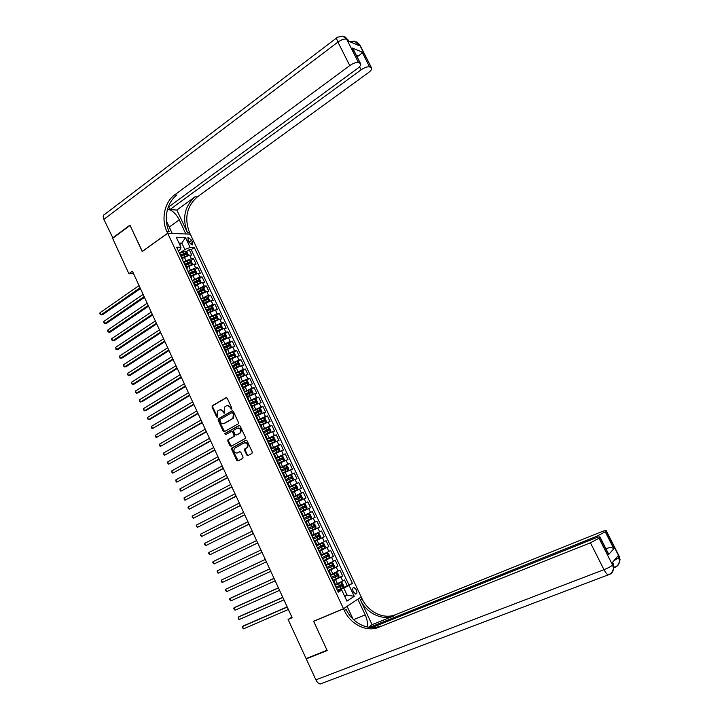 <?xml version="1.0" encoding="UTF-8"?>
<svg xmlns="http://www.w3.org/2000/svg" width="720" height="720" viewBox="0 0 720 720"><rect width="100%" height="100%" fill="white"/><g stroke="black" fill="none" stroke-linecap="round" stroke-linejoin="round"><path stroke-width="1.08" d="M231.642 409.176L231.867 408.213L227.214 398.205L226.008 397.71L212.238 405.783L212.058 407.052L216.648 416.97L217.584 417.24L217.107 415.08L217.674 411.039L219.276 410.031C220.824 409.365 222.102 409.896 223.092 411.633L223.686 412.92L224.64 413.19L224.154 411.012L224.721 406.962L226.341 405.936C227.907 405.261 229.194 405.792 230.193 407.529L231.642 409.176M356.328 589.815L353.907 587.475C352.557 587.79 352.359 589.212 353.313 591.75L355.734 594.09C357.084 593.775 357.282 592.344 356.328 589.815M246.789 455.013L248.004 455.544L251.946 453.411L252.288 452.034L247.05 440.802L245.835 440.28L231.75 448.083L231.624 449.289L236.781 460.422L237.987 460.953L242.91 458.235L243.027 457.047L240.804 452.259L239.589 451.737L237.258 453.006C234.243 453.096 233.28 451.548 234.378 448.38L244.062 442.926C247.086 442.8 248.067 444.33 247.005 447.534L244.674 449.019L244.557 450.216L246.789 455.013L248.175 455.454M128.898 273.708L112.617 238.347L130.095 225.414L142.209 251.541L167.706 233.28L343.485 608.724L313.596 621.225L327.051 650.241L306.099 658.575L288.09 619.47L292.176 617.733L132.417 271.215L128.898 273.708L133.524 273.618M238.194 423.873L238.527 422.496L233.334 411.345L232.119 410.841L218.259 418.833L218.088 420.084L223.209 431.136L224.406 431.649L238.194 423.873M240.174 426.042L245.394 437.238L245.268 438.453L231.183 446.274L229.986 445.752L227.781 441L227.916 439.776L233.685 436.527L234.018 435.15L232.551 431.991L231.345 431.478L225.549 434.736L224.811 433.512L238.959 425.529L240.174 426.042M341.613 588.294L347.283 585.855L344.502 579.933L342.747 581.004L340.884 577.053L332.946 580.842M334.656 579.492L342.648 575.991L339.876 570.087L338.103 571.122L336.249 567.18L328.32 570.969M328.131 570.564L338.022 566.154L335.259 560.268L333.477 561.276L331.623 557.343L323.703 561.123M323.559 560.808L333.414 556.353L330.651 550.476L328.86 551.448L327.015 547.524L319.104 551.295M318.996 551.07L328.815 546.561L326.061 540.702L324.252 541.638L322.416 537.723L314.514 541.494M314.451 541.368L324.225 536.805L321.48 530.964L319.662 531.864L317.826 527.958L309.933 531.72M309.915 531.684L319.653 527.067L316.908 521.244L307.197 525.888M307.179 525.852L315.081 522.108L313.245 518.211L315.09 517.356L312.354 511.542L302.679 516.24M302.634 516.141L310.509 512.379L308.682 508.5L310.536 507.672L307.809 501.876L298.17 506.619M298.08 506.43L305.946 502.677L304.128 498.798L305.991 498.015L303.273 492.228L293.679 497.025M293.544 496.746L301.401 492.993L299.583 489.132L301.464 488.376L298.746 482.607L289.188 487.449M289.017 487.08L296.865 483.345L295.056 479.484L296.946 478.764L294.237 473.004L285.606 477.441M284.499 477.441L292.338 473.715L290.538 469.863L292.437 469.179L289.737 463.437L283.851 466.497M279.999 467.829L287.829 464.103L286.029 460.269L287.937 459.612L285.246 453.879L280.557 456.363M275.508 458.244L283.329 454.518L281.529 450.693L283.455 450.072L280.773 444.357L276.66 446.562M271.026 448.677L278.838 444.96L277.047 441.144L278.982 440.55L276.3 434.853L266.742 439.533M266.553 439.137L274.356 435.429L272.565 431.622L274.518 431.064L271.845 425.376L268.119 427.428M262.098 429.624L269.892 425.916L268.101 422.118L270.072 421.587L267.399 415.917L263.727 417.969M257.652 420.129L265.437 416.43L263.655 412.641L265.626 412.146L262.971 406.494L259.353 408.537M253.215 410.661L260.991 406.971L259.209 403.191L261.198 402.723L258.543 397.08L254.979 399.123M248.787 401.22L256.554 397.53L254.781 393.759L256.779 393.327L254.133 387.693L250.623 389.736M244.377 391.797L252.126 388.116L250.362 384.354L252.378 383.949L249.732 378.333L246.267 380.376M239.967 382.401L247.716 378.72L245.952 374.967L247.977 374.598L245.349 369L241.929 371.034M235.575 373.023L243.315 369.351L241.56 365.607L243.594 365.265L240.966 359.685L237.591 361.719M231.201 363.672L238.923 360.009L237.168 356.274L239.22 355.959L236.601 350.388L233.271 352.422M226.827 354.348L234.549 350.685L232.794 346.959L234.855 346.68L232.245 341.118L228.951 343.152M222.471 345.042L230.175 341.388L228.429 337.671L230.499 337.419L227.898 331.875L224.649 333.909M218.115 335.754L225.819 332.109L224.082 328.401L226.161 328.185L223.56 322.65L220.356 324.684M213.777 326.502L221.472 322.857L219.735 319.158L221.832 318.969L219.231 313.452L216.072 315.477M209.457 317.259L217.134 313.623L215.406 309.942L217.512 309.78L214.92 304.272L211.797 306.306M205.137 308.052L212.814 304.416L211.086 300.735L213.201 300.609L210.618 295.119L207.531 297.144M200.835 298.863L208.494 295.227L206.775 291.564L208.899 291.465L206.325 285.984L203.274 288.009M196.533 289.692L204.192 286.065L202.473 282.411L204.606 282.339L202.041 276.876L199.026 278.901M192.249 280.548L199.899 276.93L198.18 273.276L200.331 273.24L197.766 267.786L194.787 269.811M187.974 271.422L195.615 267.813L193.905 264.168L196.065 264.159L193.509 258.723L191.34 258.714L186.003 260.739L183.717 262.323M189.558 263.124L188.757 262.701L185.409 264.294M190.557 260.748L193.509 258.723M245.277 448.722L244.827 448.974M342.747 581.004L335.511 584.496M338.103 571.122L330.876 574.605M333.477 561.276L326.259 564.741M328.86 551.448L321.642 554.904M324.252 541.638L317.043 545.094M319.662 531.864L312.462 535.302M313.245 518.211L306.054 521.64M308.682 508.5L301.5 511.911M304.128 498.798L296.955 502.209M299.583 489.132L292.419 492.534M295.056 479.484L287.892 482.877M290.538 469.863L283.374 473.247M286.029 460.269L278.874 463.635M281.529 450.693L274.383 454.059M277.047 441.144L269.91 444.501M272.565 431.622L265.437 434.961M268.101 422.118L260.982 425.457M263.655 412.641L256.536 415.971M259.209 403.191L252.099 406.503M254.781 393.759L247.68 397.071M250.362 384.354L243.27 387.648M245.952 374.967L238.869 378.261M241.56 365.607L234.477 368.892M237.168 356.274L230.094 359.55M232.794 346.959L225.729 350.226M228.429 337.671L221.373 340.929M224.082 328.401L217.026 331.65M219.735 319.158L212.688 322.398M215.406 309.942L208.359 313.164M211.086 300.735L204.048 303.957M206.775 291.564L199.737 294.777M202.473 282.411L195.444 285.615M198.18 273.276L191.16 276.471M193.905 264.168L186.894 267.354M187.965 240.183L188.901 242.172L192.213 245.016L192.582 242.271L191.646 240.291L188.325 237.447L187.965 240.183M167.706 233.28L190.269 234.153L361.206 596.934L343.485 608.724M347.283 585.855L352.422 583.326L194.319 247.572L190.161 247.491L184.824 249.498L179.46 253.242M352.422 583.326L349.092 585.414L354.24 596.34L346.932 601.119L341.73 590.031L338.265 592.2L176.643 247.239L180.963 247.32L176.229 237.213L185.472 237.519L190.161 247.491M348.876 584.856L191.241 249.705L189.252 249.678L191.808 255.096L189.639 255.087L182.628 258.255M182.601 259.956L182.925 258.894L182.016 258.696M181.323 255.474L180.288 255.015M335.187 585.621L335.808 585.117M333.18 581.346L333.954 581.166L333.306 581.607M330.489 575.595L331.119 575.118M328.509 571.374L329.265 571.176L328.617 571.59M325.8 565.596L326.448 565.146M323.856 561.438L324.594 561.204L323.928 561.6M321.129 555.624L321.786 555.201M319.212 551.52L319.941 551.259L319.266 551.637M316.467 545.67L317.142 545.283M314.577 541.629L315.288 541.341L314.604 541.701M311.823 535.752L312.498 535.392M310.095 531.72L310.653 531.45L310.095 531.72L311.949 535.689M307.881 525.519L306.027 521.577L305.334 521.901M302.553 515.979L303.264 515.673L302.58 516.033M303.264 515.673L301.419 511.74L300.708 512.037M297.945 506.133L298.656 505.845L297.99 506.232M298.656 505.845L296.82 501.921L296.1 502.2M293.337 496.314L294.057 496.044L293.409 496.458M292.239 492.165L291.501 492.39M288.747 486.513L289.476 486.261L288.846 486.711M287.667 482.409L286.92 482.598M284.175 476.739L284.913 476.514L284.283 476.982M283.113 472.671L282.348 472.842M279.603 466.992L280.35 466.785L279.738 467.289M278.559 462.96L277.785 463.104M275.049 457.272L275.805 457.083L275.211 457.614M274.023 453.285L273.231 453.393M270.504 447.579L271.269 447.408L270.684 447.957M269.496 443.619L268.695 443.709M265.977 437.904L266.742 437.751L266.175 438.336M264.978 433.989L264.168 434.043M261.459 428.256L262.233 428.121L261.675 428.733M260.478 424.377L259.65 424.404M256.95 418.635L257.733 418.518L257.193 419.157M255.987 414.792L255.15 414.792M252.45 409.032L253.242 408.942L252.711 409.599M251.505 405.234L250.659 405.198M247.968 399.456L248.769 399.384L248.247 400.068M247.032 395.694L246.177 395.64M243.486 389.907L244.296 389.853L243.801 390.564M242.577 386.181L241.704 386.1M239.031 380.385L239.841 380.349L239.355 381.087M238.131 376.695L237.249 376.578M234.576 370.881L235.395 370.863L234.927 371.628M233.694 367.227L232.794 367.083M230.13 361.404L230.967 361.404L230.499 362.187M229.266 357.786L228.357 357.615M225.702 351.945L226.539 351.963L226.098 352.782M224.856 348.372L223.938 348.174M221.283 342.513L222.129 342.558L221.697 343.395M220.455 338.976L219.519 338.751M216.882 333.108L217.728 333.162L217.305 334.026M216.063 329.607L215.118 329.355M212.481 323.73L213.345 323.802L212.931 324.693M211.68 320.256L210.726 319.977M208.098 314.37L208.962 314.46L208.566 315.369M207.315 310.932L206.343 310.626M203.724 305.028L204.597 305.136L204.21 306.081M208.8 301.32L206.397 302.094L205.578 300.339L202.95 301.626L201.978 301.302M199.359 295.713L200.241 295.848L199.872 296.811M198.603 292.356L197.613 291.996M195.003 286.425L195.894 286.569L195.534 287.559M194.265 283.095L193.266 282.717M190.665 277.155L191.565 277.326L191.214 278.334M189.945 273.87L188.928 273.456M186.336 267.912L187.236 268.092L186.903 269.136M185.625 264.654L184.608 264.222M195.615 267.813L197.766 267.786M199.899 276.93L202.041 276.876M204.192 286.065L206.325 285.984M208.494 295.227L210.618 295.119M212.814 304.416L214.92 304.272M217.134 313.623L219.231 313.452M221.472 322.857L223.56 322.65M225.819 332.109L227.898 331.875M230.175 341.388L232.245 341.118M234.549 350.685L236.601 350.388M238.923 360.009L240.966 359.685M243.315 369.351L245.349 369M247.716 378.72L249.732 378.333M252.126 388.116L254.133 387.693M256.554 397.53L258.543 397.08M260.991 406.971L262.971 406.494M265.437 416.43L267.399 415.917M269.892 425.916L271.845 425.376M274.356 435.429L276.3 434.853M278.838 444.96L280.773 444.357M283.329 454.518L285.246 453.879M287.829 464.103L289.737 463.437M292.338 473.715L294.237 473.004M296.865 483.345L298.746 482.607M301.401 492.993L303.273 492.228M305.946 502.677L307.809 501.876M310.509 512.379L312.354 511.542M315.081 522.108L316.908 521.244M319.653 527.067L317.826 527.958M324.225 536.805L322.416 537.723M328.815 546.561L327.015 547.524M333.414 556.353L331.623 557.343M338.022 566.154L336.249 567.18M342.648 575.991L340.884 577.053M344.574 596.097L347.049 595.044L343.773 588.078L337.581 590.742M184.824 249.498L181.836 243.144L178.974 243.072M179.712 244.638L181.836 243.144L185.472 237.519M178.362 250.902L180.459 249.435L180.963 247.32M291.888 617.112L288.09 619.47M344.772 596.511L347.049 595.044L354.24 596.34M337.851 591.309L341.73 590.031M182.925 258.894L181.206 255.222L181.647 254.97M186.336 251.703L189.252 249.678M191.241 249.705L194.319 247.572M343.773 588.078L349.092 585.414M231.768 409.077L230.769 407.403L227.295 405.63M220.212 409.734L223.677 411.489L224.658 413.163M226.521 397.629L212.832 405.648L212.643 406.926L217.62 417.213M232.614 410.751L218.844 418.689L218.673 419.94L224.532 431.577M232.74 413.001L231.894 412.65L219.852 419.544L220.257 421.866C221.238 423.594 222.516 424.134 224.073 423.477L232.866 418.365L233.37 414.369L232.74 413.001L233.316 412.857L232.173 412.578M233.316 412.857L233.955 414.225L233.442 418.221L224.658 423.333M231.687 431.388L233.127 431.838L234.594 434.997L234.459 436.212L228.69 439.47L228.357 440.838L231.336 446.193M239.427 425.448L225.522 433.26L225.747 434.619M239.526 433.278L240.039 432.864C241.182 429.642 240.228 428.094 237.168 428.211L233.766 430.164L233.622 431.388L235.089 434.556L236.304 435.069L240.615 432.702C241.776 429.642 240.876 428.067 237.915 427.968M240.093 433.116L236.88 434.907M244.746 442.692C247.716 442.71 248.652 444.267 247.572 447.363L245.241 448.848L245.124 450.045L247.356 454.833M240.003 451.647L237.834 452.826M246.258 440.19L232.326 447.912L232.2 449.109L238.167 460.854M187.533 255.51L188.181 254.745L186.912 252.027L185.283 251.109L179.55 253.44M187.074 255.672L182.34 257.652M184.176 257.184L182.511 258.003M139.05 285.606L99.972 312.759L100.944 314.91L102.528 314.793L140.418 288.567M181.539 255.924L186.102 253.971L185.553 252.891L180.639 255.024M181.179 255.195L184.5 253.62L185.292 254.034M99.972 312.759L99.891 313.956L100.944 314.91L140.067 287.802M112.959 238.095L103.887 219.384L337.923 42.084C336.438 38.925 336.321 37.305 337.581 37.224L342.711 36.126L346.662 39.204L358.506 62.631C356.283 62.154 353.376 63.135 349.776 65.574L337.923 42.084C341.496 39.609 344.412 38.646 346.662 39.204L347.967 39.762L348.732 41.265L358.956 45.585L358.209 44.1L360.207 45.54M112.491 238.077L129.969 225.135L142.335 251.451M185.796 233.982L179.289 219.816C175.95 213.579 172.035 210.051 167.526 209.214M185.913 233.892L190.224 234.063L189.504 232.542C184.185 218.259 186.75 206.406 197.208 196.992L368.487 72.612C371.268 70.461 372.267 68.841 371.466 67.743L359.46 44.631L356.04 41.724M176.832 210.06L187.371 232.452C182.034 218.124 184.599 206.235 195.075 196.794L176.832 210.06L169.929 209.565L168.696 206.937M142.173 251.451L167.661 233.19L166.923 231.615C160.947 219.429 164.529 202.05 174.672 194.868L349.776 65.574M167.661 233.19L172.197 233.37L166.365 220.932M354.312 51.921L352.359 48.06L362.07 52.056L369.603 66.933L371.052 67.491M369.603 66.933C367.47 66.483 364.635 67.446 361.098 69.831L359.514 66.708M169.929 209.565L361.098 69.831M103.887 219.384C102.744 216.567 103.032 214.875 104.76 214.317L336.744 37.863M168.129 207.351L357.507 68.481C360.315 66.294 361.305 64.629 360.468 63.486L352.359 48.06M358.506 62.631L360.018 63.216M357.003 56.637L358.218 56.016L356.301 55.251M166.923 231.615L169.182 231.714C163.224 219.555 166.806 202.239 176.931 195.084L174.672 194.868M362.07 52.056C361.89 53.19 360.603 54.504 358.218 56.016M619.317 556.47L618.633 557.802L617.769 556.101L612.378 562.482L613.26 564.219L612.576 565.038C611.145 566.397 608.283 567.945 603.981 569.673L590.427 542.79L599.022 538.245L612.576 565.038L613.395 567.891C613.503 571.104 612.099 573.354 609.192 574.623L609.417 574.353M321.714 683.559L320.274 683.991C318.6 683.757 317.142 682.38 315.9 679.86L306.234 658.881L327.186 650.547L313.641 621.333L343.53 608.823L344.34 610.56C350.469 624.294 366.66 632.394 378.612 627.327L590.427 542.79M314.163 620.991L313.641 621.333M367.065 626.976C367.857 623.439 367.236 619.398 365.202 614.853L357.876 599.283L361.251 597.033L362.043 598.716C367.992 611.964 383.769 619.695 395.424 614.709L601.083 531.927C604.512 530.586 606.24 530.181 606.249 530.712L619.452 556.74L620.082 559.791L619.29 557.019L606.069 530.955L605.259 531.801L613.836 548.721L608.616 554.643L607.626 552.042M346.554 606.681L347.103 606.447L353.061 619.164M347.103 606.447L343.53 608.823M372.069 624.654L360.378 599.832C366.345 613.125 382.158 620.892 393.84 615.897L372.069 624.654L368.532 627.255M608.616 554.643L599.877 537.363L599.022 538.245M599.877 537.363L600.075 537.102C600.066 536.544 598.32 536.94 594.828 538.299L371.97 627.561M307.377 658.071L306.234 658.881M357.345 599.508L357.876 599.283M360.72 597.258L361.251 597.033M369.576 627.399L596.871 536.22L605.259 531.801M606.285 549.378L607.329 548.226L606.006 548.838M344.34 610.56L346.122 609.372C352.233 623.052 368.379 631.125 380.304 626.058L378.612 627.327M607.329 548.226C610.254 547.353 612.423 547.515 613.836 548.721M191.772 264.618L192.447 263.808L191.16 261.09L189.549 260.181L183.807 262.521M191.421 264.744L186.606 266.751M190.278 269.856L188.568 266.202L186.768 267.093M143.109 294.417L103.878 321.372L104.859 323.523L106.434 323.397L144.468 297.369M185.796 265.023L190.359 263.052L189.819 261.972L184.68 264.222M103.878 321.372L103.797 322.56L104.859 323.523L144.126 296.622M196.011 273.762L196.713 272.898L195.426 270.171L193.815 269.28L188.073 271.638M195.777 273.852L190.881 275.868M192.933 275.274L191.034 276.201M147.186 303.255L107.802 330.003L108.783 332.163L110.349 332.019L148.536 306.18M190.071 274.14L194.634 272.169L194.094 271.08L188.892 273.366M189.486 273.483L193.032 271.8L193.833 272.232M107.802 330.003L107.712 331.182L108.783 332.163L148.203 305.469M200.277 282.924L200.988 282.015L199.701 279.279L198.099 278.397L192.357 280.764M200.133 282.969L195.165 285.012M197.361 284.337L195.318 285.336M151.272 312.111L111.726 338.652L112.716 340.821L114.282 340.65L152.613 315.018M194.355 283.275L198.909 281.295L198.378 280.206L193.167 282.501M193.554 282.708L197.307 280.926L198.117 281.367M111.726 338.652L111.636 339.831L112.716 340.821L152.289 314.325M204.543 292.104L205.281 291.141L203.994 288.405L202.428 287.559L196.641 289.926M204.507 292.122L199.467 294.183M201.834 293.4L199.602 294.489M155.358 320.985L115.668 347.328L116.658 349.497L118.215 349.317L156.69 323.874M198.648 292.437L203.202 290.457L202.671 289.359L197.46 291.663M197.604 291.969L201.6 290.07L202.41 290.52M202.428 287.559L204.561 292.095M115.668 347.328L115.965 349.362L116.658 349.497L156.384 323.208M206.73 296.721L208.863 301.266L209.583 300.303L208.287 297.549L206.694 296.703L200.943 299.097M206.397 302.094L203.769 303.372M206.37 302.463L203.904 303.66M159.462 329.886L119.619 356.022L120.609 358.2L122.157 357.993L160.785 332.757M205.578 300.339L207.504 299.628L206.982 298.53L201.762 300.843M201.897 301.14L205.902 299.232L206.721 299.7M119.619 356.022L119.916 358.047L120.609 358.2L160.488 332.118M213.03 310.581L213.885 309.483L212.598 306.72L211.005 305.883L205.254 308.304M211.041 311.49L208.215 312.867M213.165 310.491L208.089 312.579M163.575 338.805L123.57 364.734L124.56 366.912L126.108 366.696L164.889 341.658M207.261 310.833L211.815 308.835L211.293 307.728L206.073 310.05M206.208 310.338L210.213 308.43L211.041 308.898M123.57 364.734L123.471 365.886L124.56 366.912L164.61 341.037M217.251 319.86L218.214 318.681L216.909 315.918L215.325 315.099L209.574 317.52M215.658 320.58L212.544 322.083M217.494 319.707L212.409 321.813M167.697 347.751L127.539 373.464L128.529 375.651L130.068 375.417L169.002 350.577M213.345 323.802L211.59 320.058L216.144 318.051L215.622 316.944L210.402 319.275M210.528 319.554L214.533 317.637L215.361 318.123M214.542 317.637L215.622 316.944L214.533 317.637M127.539 373.464L127.431 374.607L128.529 375.651L168.732 349.992M221.481 329.175L222.543 327.906L221.238 325.134L219.663 324.324L213.912 326.772M220.23 329.742L216.873 331.335M221.832 328.95L216.756 331.074M171.828 356.715L131.517 382.221L132.507 384.408L134.046 384.156L173.124 359.523M215.838 329.355L220.482 327.294L219.969 326.187L214.731 328.527M214.857 328.788L218.871 326.871L219.699 327.366M219.969 326.187L218.871 326.871L219.969 326.187M131.517 382.221L131.4 383.355L132.507 384.408L172.863 358.956M225.693 338.517L226.881 337.149L225.576 334.377L224.001 333.585L218.25 336.042M224.766 338.94L221.22 340.596M226.179 338.22L221.103 340.353M175.977 365.697L135.504 390.996L136.494 393.192L138.024 392.913L177.255 368.478M220.014 338.715L224.829 336.564L224.325 335.448L219.078 337.806M219.195 338.049L223.218 336.132L224.046 336.627M223.236 336.132L224.325 335.448L223.218 336.132M135.504 390.996L135.387 392.121L136.494 393.192L177.012 367.947M229.896 347.904L231.237 346.419L229.932 343.638L228.357 342.855L222.606 345.33M229.302 348.174L225.567 349.893M230.544 347.508L225.459 349.659M180.126 374.706L139.491 399.789L140.49 401.994L142.011 401.697L181.404 377.469M225.846 351.927L224.082 348.156L229.194 345.852L228.69 344.736L223.434 347.094M223.542 347.337L227.592 345.411L228.402 345.915M139.491 399.789L139.77 401.787L140.49 401.994L181.17 376.956M234.081 357.318L235.602 355.716L234.288 352.926L232.722 352.161L226.971 354.645M233.811 357.444L229.932 359.208M234.909 356.814L229.833 358.983M184.293 383.733L143.496 408.6L144.495 410.814L146.016 410.499L185.553 386.478M228.321 357.534L233.559 355.167L233.064 354.042L227.799 356.418M227.907 356.643L231.966 354.708L232.767 355.23M143.496 408.6L143.37 409.707L144.495 410.814L185.328 385.992M234.315 368.541L239.292 366.156L239.976 365.031L238.662 362.232L237.105 361.485L231.345 363.987M239.292 366.156L234.216 368.334M188.46 392.778L147.51 417.438L148.518 419.652L150.021 419.319L189.72 395.505M232.704 366.885L237.942 364.5L237.447 363.375L232.173 365.76M232.272 365.976L236.358 364.032L237.15 364.563M147.51 417.438L147.375 418.536L148.518 419.652L189.504 395.046M238.698 377.901L243.684 375.507L244.359 374.373L243.045 371.565L241.488 370.827L235.728 373.347M243.684 375.507L238.608 377.703M192.645 401.85L151.533 426.294L152.541 428.517L193.887 404.55M237.087 376.254L242.334 373.86L241.848 372.726L236.565 375.129M236.655 375.327L240.75 373.383L241.542 373.923M151.533 426.294L151.794 428.274L152.541 428.517L193.689 404.118M243.099 387.288L248.094 384.894L248.76 383.733L247.437 380.925L245.889 380.196L240.129 382.725M248.094 384.894L243.009 387.099M196.839 410.94L155.565 435.177L156.573 437.391L198.072 413.622M241.488 385.641L246.744 383.247L246.258 382.113L240.966 384.516M241.047 384.705L245.151 382.752L245.943 383.301M155.565 435.177L155.826 437.139L156.573 437.391L197.883 413.217M247.5 396.693L252.504 394.299L253.17 393.12L251.838 390.303L250.299 389.592L244.53 392.139M252.504 394.299L247.419 396.522M201.033 420.057L159.606 444.069L160.614 446.301L202.266 422.712M245.898 395.055L251.154 392.652L250.677 391.509L245.376 393.93M245.457 394.101L249.57 392.148L250.353 392.706M159.606 444.069L159.858 446.031L160.614 446.301L202.086 422.334M251.919 406.125L256.932 403.722L257.58 402.525L256.257 399.699L254.718 399.006L248.949 401.571M256.932 403.722L251.847 405.963M205.245 429.192L163.656 452.988L164.664 455.22L206.469 431.829M250.326 404.496L255.582 402.084L255.105 400.941L249.795 403.362M249.867 403.524L253.926 401.589L254.772 402.138M163.656 452.988L163.503 454.05L164.664 455.22L206.307 431.478M256.356 415.575L261.369 413.181L262.017 411.957L260.685 409.131L259.146 408.447L253.386 411.021M261.369 413.181L256.284 415.431M209.475 438.354L167.715 461.925L168.732 464.166L210.681 440.964M254.754 413.955L260.019 411.534L259.542 410.382L254.223 412.821M254.295 412.974L258.435 411.012L259.209 411.597M167.715 461.925L167.967 463.878L168.732 464.166L210.528 440.64M260.793 425.061L265.815 422.658L266.454 421.416L265.122 418.572L263.628 417.933L257.823 420.498M263.628 417.933L265.833 422.622L260.73 424.917M213.705 447.534L171.783 470.889L172.8 473.13L214.902 450.126M259.2 423.441L264.465 421.011L263.997 419.859L258.669 422.307M258.732 422.442L262.89 420.48L263.655 421.074M171.783 470.889L172.026 472.833L172.8 473.13L214.767 449.829M265.248 434.556L270.279 432.153L270.909 430.893L269.568 428.049L268.083 427.419L262.278 430.002M270.279 432.153L265.194 434.439M217.944 456.732L175.86 479.871L176.886 482.121L219.132 459.306M263.655 432.954L268.929 430.515L268.461 429.354L263.124 431.811M263.178 431.937L267.354 429.966L268.11 430.569M268.083 427.419L270.297 432.117M175.86 479.871L176.103 481.806L176.886 482.121L219.006 459.036M269.658 443.97L274.743 441.675L269.712 444.087M274.743 441.675L275.364 440.397L274.032 437.544L272.511 436.914M222.201 465.957L179.955 488.871L180.972 491.13L223.38 468.513M268.128 442.485L273.393 440.037L272.934 438.876L267.588 441.342M267.642 441.459L271.818 439.479L272.574 440.1M179.955 488.871L180.189 490.797L180.972 491.13L223.263 468.27M274.185 453.636L279.225 451.224L279.846 449.928L278.496 447.066L276.984 446.445L271.215 449.082M279.225 451.224L274.14 453.537M226.467 475.209L184.05 497.898L185.076 500.157L227.628 477.738M272.601 452.043L277.875 449.586L277.425 448.416L272.061 450.9M272.115 450.999L276.309 449.019L277.056 449.649M184.05 497.898L184.284 499.815L185.076 500.157L227.529 477.522M278.676 463.212L283.725 460.791L284.328 459.477L282.978 456.606L281.475 456.003L275.697 458.658M283.725 460.791L278.631 463.122M230.742 484.479L188.154 506.943L189.189 509.211L231.894 486.99M277.092 461.628L282.375 459.162L281.916 457.992L276.552 460.476M276.597 460.566L280.8 458.577L281.538 459.225M188.154 506.943L187.974 507.951L189.189 509.211L231.804 486.801M283.176 472.806L288.225 470.394L288.828 469.053L287.478 466.173L285.975 465.588L280.197 468.252M288.225 470.394L283.14 472.734M235.026 493.767L192.276 516.006L193.302 518.283L236.169 496.26M281.592 471.231L286.875 468.756L286.425 467.577L281.052 470.079M281.088 470.16L285.309 468.162L286.038 468.828M192.276 516.006L192.087 517.005L193.302 518.283L236.097 496.098M287.685 482.427L292.761 479.979L293.328 478.647L291.978 475.767L290.484 475.2L284.706 477.873M292.743 480.006L287.649 482.364L289.476 486.261M239.319 503.082L196.398 525.096L197.433 527.373L240.453 505.548M286.101 480.861L291.393 478.377L290.943 477.198L285.561 479.709M285.588 479.772L289.818 477.774L290.556 478.458M196.398 525.096L196.209 526.086L197.433 527.373L240.39 505.413M291.744 492.291L297.27 489.654L297.855 488.277L296.496 485.388L295.038 484.839L289.224 487.521M297.27 489.654L291.492 492.354M243.621 512.424L200.538 534.204L201.573 536.49L244.746 514.863M290.628 490.518L295.92 488.025L295.479 486.837L290.088 489.357M290.106 489.411L294.354 487.404L295.074 488.106M295.038 484.839L297.288 489.618M200.538 534.204L200.349 535.185L201.573 536.49L244.701 514.755M296.046 502.074L301.806 499.32L302.382 497.925L301.023 495.027L299.538 494.487L293.76 497.196M301.806 499.32L296.028 502.038M247.941 521.784L204.687 543.339L205.722 545.625L249.057 524.205M295.164 500.202L300.456 497.691L300.024 496.503L294.615 499.032M294.633 499.077L298.89 497.07L299.61 497.79M204.687 543.339L204.489 544.311L205.722 545.625L249.021 524.124M300.582 511.767L306.36 509.013L306.927 507.591L305.559 504.693L304.083 504.162L298.296 506.889M304.119 504.18L306.369 508.977L300.573 511.749M252.261 531.162L208.845 552.492L209.88 554.787L253.368 533.565M299.709 509.904L305.01 507.384L304.578 506.196L299.16 508.734M299.178 508.761L303.444 506.754L304.155 507.501M208.845 552.492L208.638 553.455L209.88 554.787L253.35 533.511M305.136 521.487L310.923 518.733L311.481 517.293L310.113 514.377L308.637 513.873L302.85 516.609M310.923 518.733L305.136 521.478M256.599 540.576L213.012 561.672L214.056 563.967L257.697 542.952M304.263 519.633L309.573 517.104L309.141 515.907L303.723 518.463M303.723 518.472L308.007 516.456L308.709 517.239M213.012 561.672L212.796 562.617L214.056 563.967L257.688 542.925M309.708 531.243L315.495 528.471L316.044 527.013L314.676 524.088L313.209 523.602L307.422 526.356M218.232 573.165L217.386 572.724L217.188 570.861L260.946 549.999L217.188 570.861L218.232 573.165L262.035 552.366M313.713 525.645L312.579 526.185L312.957 527.418L308.835 529.38L314.145 526.851L313.713 525.645L308.286 528.21M317.781 533.349L311.994 536.13L317.781 533.349L319.248 533.826L320.616 536.76L320.094 538.2L317.817 533.367M320.094 538.2L314.289 541.026M265.293 559.422L221.373 580.086L222.426 582.39L266.4 561.825M318.303 535.41L317.16 535.941L317.538 537.174L313.407 539.145L316.836 537.534L318.726 536.616L318.303 535.41L312.867 537.984M265.311 559.458L221.373 580.086L221.571 581.94L222.426 582.39M318.888 550.827L324.675 548.028L325.206 546.525L323.829 543.591L322.371 543.132L316.584 545.922M322.371 543.132L316.575 545.895M269.649 568.872L225.567 589.329L226.62 591.642L270.774 571.302M321.777 545.724L322.128 546.966L317.997 548.937L321.435 547.335L323.325 546.408L322.902 545.202L317.457 547.785M269.676 568.926L225.567 589.329L225.342 590.247L226.62 591.642M323.487 560.664L329.283 557.847L329.805 556.326L328.428 553.383L326.979 552.933L321.183 555.741M326.979 552.933L321.165 555.705M274.014 578.34L231.147 597.861L229.779 598.59L230.832 600.903L275.148 580.806M322.614 558.792L327.933 556.227L327.519 555.012L322.065 557.613M326.43 555.525L326.736 556.776L322.596 558.747M274.059 578.43L229.779 598.59L229.545 599.499L230.832 600.903M328.113 570.519L333.9 567.693L334.422 566.145L333.036 563.193L331.596 562.761L325.917 565.533L324.063 561.537M331.596 562.761L326.403 565.236M278.388 587.835L235.35 607.122L233.991 607.869L235.053 610.2L279.549 590.337M327.231 568.647L332.55 566.073L332.145 564.849L326.673 567.459M331.074 565.362L331.353 566.613L327.204 568.593M278.442 587.952L233.991 607.869L233.757 608.778L235.053 610.2M332.739 580.401L338.535 577.557L339.039 575.991L337.653 573.03L336.258 572.634L331.119 575.127M338.544 577.521L336.222 572.616L331.092 575.064M282.78 597.348L239.571 616.41L238.221 617.184L239.283 619.506L283.95 599.886M331.857 578.52L337.185 575.946L336.78 574.713L331.299 577.332M335.736 575.217L335.979 576.477L331.83 578.457M282.843 597.501L238.221 617.184L238.401 619.002L239.283 619.506M337.383 590.31L343.179 587.448L343.674 585.855L342.288 582.894L340.857 582.498L335.763 585.018M340.857 582.498L335.727 584.946M287.181 606.888L243.801 625.725L242.46 626.508L243.522 628.848L288.36 609.462M336.501 588.429L341.829 585.837L341.424 584.604L335.943 587.241M340.398 585.108L340.614 586.359L336.456 588.339M287.262 607.068L242.46 626.508L242.208 627.39L243.522 628.848M337.428 583.659L335.574 579.69M332.793 573.759L330.939 569.808M328.158 563.886L326.313 559.944M323.541 554.04L321.696 550.107M318.933 544.212L317.097 540.288M314.343 534.42L312.507 530.505M309.762 524.646L307.926 520.74M305.19 514.899L303.363 511.002M300.627 505.17L298.809 501.291M296.082 495.477L294.264 491.598M291.546 485.802L289.728 481.932M287.019 476.154L285.21 472.293M282.501 466.524L280.701 462.681M278.001 456.921L276.201 453.087M273.51 447.345L271.719 443.52M269.028 437.796L267.246 433.98M264.564 428.265L262.782 424.458M260.109 418.761L258.327 414.963M255.663 409.275L253.881 405.495M251.226 399.816L249.453 396.045M246.798 390.384L245.034 386.622M242.388 380.979L240.624 377.217M237.987 371.592L236.232 367.839M233.595 362.223L231.84 358.488M229.212 352.881L227.466 349.155M224.847 343.566L223.101 339.849M220.491 334.269L218.745 330.561M216.144 324.999L214.407 321.3M211.806 315.756L210.069 312.057M207.477 306.531L205.749 302.841M203.166 297.324L201.438 293.652M198.855 288.144L197.136 284.481M194.562 278.991L192.852 275.328M186.003 260.739L184.302 257.103M182.169 258.696L180.441 255.015M335.313 585.549L333.432 581.535M330.615 575.523L328.743 571.518M321.255 555.552L319.392 551.574M316.593 545.607L314.739 541.638M307.314 525.789L305.46 521.838M302.688 515.916L300.843 511.983M298.071 506.079L296.235 502.146M293.472 496.26L291.636 492.336M288.882 486.459L287.055 482.553M284.31 476.694L282.483 472.788M279.738 466.947L277.92 463.059M275.184 457.227L273.366 453.348M270.648 447.534L268.83 443.664M266.112 437.859L264.303 433.998M261.594 428.22L259.794 424.368M257.085 418.599L255.285 414.756M252.594 408.996L250.794 405.171M248.103 399.429L246.312 395.604M243.63 389.88L241.848 386.064M239.166 380.358L237.384 376.551M234.72 370.854L232.938 367.065M230.283 361.377L228.51 357.597M221.436 342.495L219.672 338.733M217.026 333.09L215.262 329.337M212.634 323.712L210.879 319.968M208.242 314.352L206.496 310.617M203.868 305.019L202.122 301.293M199.512 295.713L197.766 291.987M195.156 286.425L193.419 282.708M190.818 277.155L189.081 273.456M186.489 267.912L184.761 264.222M191.34 258.714L189.639 255.087M188.919 242.208L191.646 240.291M190.161 243.963L192.582 242.271M230.769 407.403L230.193 407.529M224.271 412.785L223.686 412.92M223.677 411.489L223.092 411.633M217.233 416.835L216.648 416.97M212.643 406.926L212.058 407.052M212.967 405.549L212.373 405.684M226.458 397.62L226.008 397.71M231.372 408.69L230.796 408.825M223.794 430.983L223.209 431.136M218.673 419.94L218.088 420.084M218.997 418.572L218.412 418.716M232.902 418.644L232.317 418.788M233.955 414.225L233.37 414.369M230.562 445.581L229.986 445.752M228.357 440.838L227.781 441M228.69 439.47L228.105 439.632M234.261 436.365L233.685 436.527M234.594 434.997L234.018 435.15M233.127 431.838L232.551 431.991M225.522 433.26L224.937 433.413M245.124 450.045L244.557 450.216M245.457 448.668L244.89 448.839M246.996 447.831L246.429 448.002M237.357 460.242L236.781 460.422M232.2 449.109L231.624 449.289M232.524 447.75L231.948 447.921M187.398 255.546L185.328 251.127M183.636 253.557L182.826 251.838M184.95 256.374L184.149 254.646M184.5 253.62L185.553 252.891M187.371 232.452L189.504 232.542M195.075 196.794L197.208 196.992M355.473 44.109L358.209 44.1L354.321 41.085L349.92 41.769M344.466 36.792L348.777 40.743M169.236 227.052L179.289 219.816M360.378 599.832L362.043 598.716M615.528 566.928L614.421 567.405C617.544 566.163 619.218 563.895 619.434 560.583C619.533 563.733 618.165 565.929 615.312 567.18M393.84 615.897L395.424 614.709M315.9 679.86L603.981 569.673C605.511 572.607 606.924 574.335 608.229 574.857L609.192 574.623M597.447 537.345L596.871 536.22M613.296 563.625L614.079 567.054L612.594 562.23M612.288 572.22L614.079 567.054L613.395 567.891C613.152 571.284 611.433 573.606 608.229 574.857L320.274 683.991M618.336 564.831L620.082 559.791L619.434 560.583L618.633 557.802L613.827 560.763M353.547 619.632L365.202 614.853M191.673 264.654L189.585 260.208M187.902 262.647L187.083 260.919M189.225 265.473L188.406 263.745M188.757 262.701L189.819 261.972M195.957 273.78L193.86 269.298M192.177 271.764L191.358 270.027M193.5 274.59L192.69 272.862M193.032 271.8L194.094 271.08M200.259 282.924L198.135 278.415M196.461 280.899L195.642 279.162M197.793 283.734L196.974 281.997M197.307 280.926L198.378 280.206M200.754 290.061L199.935 288.315M202.086 292.905L201.267 291.159M201.6 290.07L202.671 289.359M205.056 299.241L204.237 297.495M205.902 299.232L206.982 298.53M213.183 310.464L211.041 305.91M209.376 308.439L208.557 306.693M210.717 311.301L209.898 309.546M210.213 308.43L211.293 307.728M217.512 319.68L215.361 315.117M213.705 317.673L212.886 315.918M215.046 320.535L214.227 318.78M221.85 328.923L219.699 324.351M218.043 326.916L217.215 325.161M219.393 329.787L218.565 328.032M226.197 338.193L224.046 333.603M222.39 336.195L221.562 334.431M223.74 339.066L222.912 337.302M230.562 347.481L228.402 342.882M226.755 345.483L225.927 343.719M228.105 348.372L227.277 346.608M227.574 345.42L228.663 344.736M234.927 356.787L232.767 352.179M231.12 354.807L230.292 353.034M232.479 357.696L231.651 355.923M239.31 366.129L237.141 361.503M235.503 364.149L234.675 362.367M236.871 367.047L236.034 365.265M236.313 364.05L237.42 363.384M243.702 375.48L241.524 370.845M239.895 373.509L239.067 371.727M241.263 376.416L240.426 374.634M248.112 384.867L245.925 380.214M244.305 382.896L243.468 381.114M245.673 385.812L244.827 384.03M245.097 382.77L246.213 382.122M252.522 394.272L250.335 389.61M248.715 392.31L247.878 390.519M250.092 395.235L249.246 393.444M249.507 392.175L250.623 391.527M256.95 403.695L254.754 399.024M253.143 401.742L252.297 399.951M254.52 404.676L253.674 402.876M253.926 401.589L255.051 400.95M261.387 413.145L259.191 408.465M257.58 411.201L256.734 409.41M258.957 414.144L258.111 412.344M258.354 411.039L259.488 410.4M262.026 420.687L261.18 418.887M263.412 423.63L262.566 421.83M262.8 420.507L263.934 419.877M266.49 430.191L265.635 428.382M267.867 433.143L267.021 431.334M267.255 430.002L268.389 429.372M274.761 441.648L272.547 436.923M270.954 439.722L270.108 437.913M272.349 442.683L271.494 440.865M271.719 439.515L272.862 438.894M279.243 451.188L277.029 446.463M275.436 449.28L274.59 447.462M276.831 452.241L275.976 450.423M276.192 449.055L277.344 448.443M283.734 460.764L281.511 456.021M279.927 458.856L279.072 457.038M281.322 461.826L280.467 460.008M280.683 458.622L281.835 458.01M288.243 470.358L286.011 465.606M284.436 468.459L283.581 466.632M285.831 471.438L284.976 469.611M285.183 468.207L286.335 467.604M292.761 479.979L290.52 475.209M288.954 478.089L288.09 476.253M290.349 481.077L289.494 479.241M289.692 477.819L290.853 477.225M293.481 487.737L292.617 485.901M294.885 490.734L294.021 488.898M294.21 487.458L295.38 486.864M301.824 499.284L299.574 494.496M298.017 497.412L297.153 495.567M299.421 500.418L298.557 498.573M298.746 497.115L299.916 496.53M302.562 507.114L301.698 505.269M303.975 510.12L303.111 508.275M303.291 506.799L304.461 506.223M310.932 518.697L308.673 513.882M307.125 516.834L306.261 514.989M308.547 519.858L307.674 518.004M307.845 516.51L309.024 515.943M315.504 528.435L313.245 523.611M311.697 526.581L310.833 524.727M313.119 529.614L312.246 527.76M312.957 527.418L314.145 526.851M316.287 536.355L315.414 534.501M317.709 539.397L316.836 537.534M317.538 537.174L318.726 536.616M324.693 547.992L322.416 543.141M320.877 546.156L320.004 544.293M322.308 549.198L321.435 547.335M322.128 546.966L323.325 546.408M329.301 557.811L327.015 552.951M325.485 555.984L324.612 554.112M326.916 559.035L326.043 557.163M326.736 556.776L327.933 556.227M333.918 567.648L331.632 562.779M330.111 565.83L329.229 563.958M331.542 568.89L330.66 567.018M331.353 566.613L332.55 566.073M334.737 575.703L333.855 573.831M336.177 578.772L335.295 576.891M335.979 576.477L337.185 575.946M343.188 587.412L340.893 582.507M339.381 585.603L338.499 583.722M340.83 588.681L339.939 586.791M340.614 586.359L341.829 585.837M353.106 587.817L353.907 587.475M187.236 268.092L185.508 264.411M191.565 277.326L189.828 273.627M195.894 286.569L194.166 282.87M200.241 295.848L198.504 292.131M204.597 305.136L202.851 301.419M208.962 314.46L207.216 310.725M217.728 333.162L215.973 329.418M222.129 342.558L220.374 338.796M226.539 351.963L224.775 348.201M230.967 361.404L229.194 357.624M235.395 370.863L233.622 367.074M239.841 380.349L238.059 376.551M244.296 389.853L242.514 386.046M248.769 399.384L246.978 395.568M253.242 408.942L251.451 405.117M257.733 418.518L255.933 414.684M262.233 428.121L260.433 424.278M266.742 437.751L264.942 433.899M271.269 447.408L269.46 443.538M275.805 457.083L273.987 453.213M280.35 466.785L278.532 462.906M284.913 476.514L283.086 472.617M294.057 496.044L292.23 492.129M312.507 535.401L310.653 531.45M317.151 545.301L315.288 541.341M321.804 555.237L319.941 551.259M326.466 565.191L324.594 561.204M331.137 575.163L329.265 571.176M335.826 585.171L333.954 581.166M187.677 237.906L188.325 237.447M212.832 405.648L212.238 405.783M218.844 418.689L218.259 418.833M233.442 418.221L232.866 418.365M228.501 439.614L227.916 439.776M234.459 436.212L233.874 436.374M225.396 433.359L224.811 433.512M240.615 432.702L240.039 432.864M245.241 448.848L244.674 449.019M247.572 447.363L247.005 447.534M232.326 447.912L231.75 448.083M353.187 49.086L360.468 63.486M357.03 42.12L359.883 44.901L371.466 67.743M345.501 37.197L349.128 41.436M600.075 537.102L608.373 553.518M227.592 345.411L228.69 344.736M236.358 364.032L237.447 363.375M245.151 382.752L246.258 382.113M249.57 392.148L250.677 391.509M253.998 401.571L255.105 400.941M258.435 411.012L259.542 410.382M262.89 420.48L263.997 419.859M267.345 429.966L268.461 429.354M271.818 439.479L272.934 438.876M276.309 449.019L277.425 448.416M280.8 458.577L281.916 457.992M285.309 468.162L286.425 467.577M289.818 477.774L290.943 477.198M294.354 487.404L295.479 486.837M298.89 497.07L300.024 496.503M303.444 506.745L304.578 506.196M308.007 516.456L309.141 515.907M322.083 545.58L322.902 545.202M326.952 555.273L327.519 555.012M331.695 565.047L332.145 564.849"/></g></svg>
